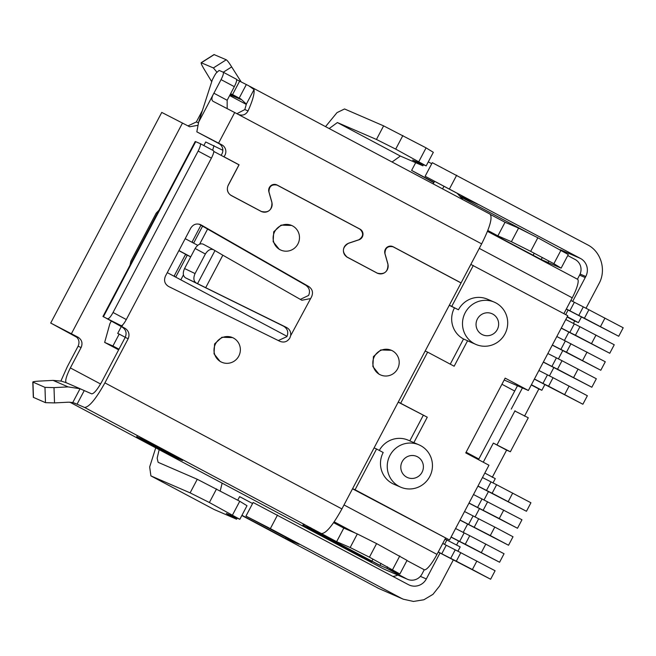 <?xml version="1.0" encoding="UTF-8"?>
<svg xmlns="http://www.w3.org/2000/svg" width="656" height="656" viewBox="0 0 656 656"><rect width="100%" height="100%" fill="white"/><g stroke="black" fill="none" stroke-linecap="round" stroke-linejoin="round"><path stroke-width="0.98" d="M413.87 442.628L427.269 417.2L398.274 402.021M427.269 417.2L398.208 402.144M481.971 334.453A11.529 11.259 113.4 0 0 497.289 329.55A11.529 11.259 113.4 0 0 492.722 314.06A11.529 11.259 113.4 0 0 477.404 318.972A11.529 11.259 113.4 0 0 481.971 334.453M474.345 343.67A23.05 22.525 113.4 0 0 475.936 344.441A23.05 22.525 113.4 0 0 505.391 333.051A23.05 22.525 113.4 0 0 495.846 302.892A23.05 22.525 113.4 0 0 494.247 302.129A23.05 22.525 113.4 0 0 464.801 313.511A23.05 22.525 113.4 0 0 474.345 343.67M400.75 403.096L427.63 352.124L454.149 366.228L467.58 340.743A23.05 22.525 113.4 0 0 469.179 341.514L475.936 344.441M352.526 488.802L449.532 539.995L355.068 489.753L376.569 448.975L383.194 452.501A23.05 22.525 113.4 0 0 392.337 483.464A23.05 22.525 113.4 0 0 393.928 484.235L400.685 487.162A23.05 22.525 113.4 0 0 430.139 475.772A23.05 22.525 113.4 0 0 420.594 445.613A23.05 22.525 113.4 0 0 419.004 444.85A23.05 22.525 113.4 0 0 389.549 456.232A23.05 22.525 113.4 0 0 399.094 486.391A23.05 22.525 113.4 0 0 400.685 487.162M406.72 477.174A11.529 11.259 113.4 0 0 422.038 472.271A11.529 11.259 113.4 0 0 417.47 456.781A11.529 11.259 113.4 0 0 402.153 461.693A11.529 11.259 113.4 0 0 406.72 477.174M427.63 352.124L425.145 351.05M376.569 448.975L374.084 447.9M409.811 440.873L423.21 415.445M494.247 302.129L487.49 299.202A23.05 22.525 113.4 0 0 458.446 309.78L449.335 305.179M458.446 309.78L449.27 305.302M445.481 538.24L436.97 554.386A19.213 4.084 -62 0 1 424.252 569.752L406.958 560.552M387.589 566.85L386.81 568.326L406.695 578.904A11.529 11.259 113.4 0 0 422.013 574L424.252 569.752M310.903 527.842L310.518 528.572L303.761 525.645L371.714 561.79L363.375 558.182L383.26 568.76A11.529 11.259 113.4 0 0 384.055 569.146L407.491 579.289M333.748 522.438L346.893 529.425M178.858 250.666L186.624 254.799M190.707 256.898L186.648 254.79L185.254 254.963L174.348 275.651L174.906 276.701M450.254 364.162L463.53 338.988L467.58 340.743M567.76 255.569L575.107 259.481A11.529 11.259 -66.6 0 1 579.683 274.962L577.444 279.21A19.213 4.084 118 0 1 577.501 279.243A19.213 4.084 118 0 1 572.237 297.824L563.889 313.65M548.834 261.014L547.604 263.335M118.638 349.837L104.657 342.399L109.864 323.785L111.217 321.219M200.925 225.238L192.265 241.67L192.823 242.72M222.851 150.281L205.713 141.983L203.836 145.55M104.657 342.399L112.922 345.983L119.195 334.084L117.686 333.437L121.286 326.614M213.979 145.566L212.667 150.249M470.836 264.401L567.784 315.725L528.367 390.484L504.177 380.013M310.518 528.572L378.471 564.718L386.81 568.326M419.004 444.85L408.18 440.168A23.05 22.525 113.4 0 0 379.307 450.434M125.247 337.307L119.195 334.084M112.922 345.983L118.974 349.197M528.367 390.484L505.161 378.135L465.752 452.894L488.95 465.235L449.532 539.995M355.068 489.753L352.584 488.679M197.751 245.336L185.189 238.653M190.74 256.832L178.916 250.551M454.387 308.025A23.05 22.525 113.4 0 0 463.53 338.988M304.417 524.398L303.761 525.645M451.812 306.254L473.312 265.475M363.375 558.182L363.621 557.707M287.025 336.331L167.272 272.634M534.361 379.111L582.889 404.235L548.58 386.195L553.057 377.7L538.904 370.501M553.057 377.7L587.366 395.74L582.889 404.235M547.432 374.912L542.955 383.407L534.427 378.996M542.955 383.407L548.58 386.195M543.324 362.12L591.843 387.245L557.534 369.205L562.02 360.71L547.858 353.51M562.02 360.71L596.329 378.75L591.843 387.245M556.386 357.922L551.909 366.417L557.534 369.205M551.909 366.417L543.381 362.005M556.821 336.52L605.283 361.759L600.806 370.255L552.278 345.13M565.349 340.931L560.872 349.427L566.497 352.215L570.974 343.719M600.806 370.255L566.497 352.215M560.872 349.427L552.336 345.015M561.241 328.139L609.76 353.264L575.451 335.224L579.937 326.729L565.775 319.529M579.937 326.729L614.246 344.769L609.76 353.264M574.303 323.941L569.826 332.436L575.451 335.224M569.826 332.436L561.298 328.025M566.3 309.074L618.723 336.274L584.414 318.234L588.891 309.739L570.843 300.464M583.266 306.951L578.789 315.446L566.366 308.96M578.789 315.446L584.414 318.234M588.891 309.739L623.2 327.77L618.723 336.274M442.743 543.43L460.791 552.705L456.314 561.2L441.75 553.787L446.228 545.284M476.871 561.044L472.386 569.539L490.622 579.24L495.1 570.745L460.791 552.705M490.622 579.24L438.2 552.04M438.265 551.926L441.75 553.787M472.386 569.539L456.314 561.2M451.049 537.125L499.577 562.241L504.054 553.746L469.745 535.714L465.268 544.209L499.577 562.241M469.745 535.714L455.592 528.515M464.12 532.926L459.643 541.421L451.115 537.01M459.643 541.421L465.268 544.209M464.546 511.524L494.788 527.063L490.303 535.558L508.539 545.251L460.012 520.134M508.539 545.251L513.017 536.756L494.788 527.063M473.083 515.936L468.597 524.431L460.069 520.019M468.597 524.431L490.303 535.558M503.742 510.073L499.265 518.568L517.494 528.26L521.971 519.765L473.509 494.534M482.037 498.945L477.56 507.441L469.032 503.029M477.56 507.441L499.265 518.568M517.494 528.26L468.966 503.136M477.929 486.145L526.448 511.27L530.934 502.775L496.625 484.743L492.139 493.238L526.448 511.27M496.625 484.743L482.463 477.535M490.991 481.955L486.514 490.45L477.986 486.03M486.514 490.45L492.139 493.238M241.957 515.288L285.483 538.437L299.005 544.291L245.967 516.083L270.362 528.613L401.292 598.256L403.284 599.207L413.493 601.437L423.866 599.773L432.968 594.344L439.594 585.988L453.312 559.953M241.843 515.501L378.758 588.498L403.284 599.207M252.585 503.537L239.612 496.641L237.734 500.2M285.483 538.437L286.032 537.395M245.967 516.083L253.134 502.488L408.458 584.66A13.448 13.136 -66.6 0 0 426.334 578.936L440.004 553M459.561 195.923L478.167 204.475L425.129 176.267L432.296 162.68L587.62 244.844C601.076 251.601 606.538 270.092 599.043 283.556L585.997 308.304M434.018 182.335L411.607 170.421L433.837 182.688M460.332 196.775L530.023 233.848M425.129 176.267L580.453 258.439L560.355 249.739M431.746 163.721L428.286 161.884M464.645 198.629L465.194 197.579M411.607 170.421L415.683 162.688M572.647 301.424L585.783 276.504A13.448 13.136 113.4 0 0 580.453 258.439M449.524 188.797L456.691 175.209M581.421 316.987L578.444 322.637L567.268 316.692M565.693 314.609L568.104 310.034M457.896 551.27L460.192 546.907L445.055 539.043M456.592 544.997L458.642 541.102M463.193 532.467L467.605 524.111M475.075 516.928L479.462 508.613M484.038 499.938L488.425 491.623M492.992 482.947L495.272 478.626L484.825 473.066M492.271 477.322L506.604 450.139L510.36 451.763L528.277 417.782L514.862 411.017M524.521 416.158L538.855 388.967L541.856 390.271L544.857 384.58M549.433 375.904L553.82 367.59M558.387 358.914L562.873 350.419M564.422 340.472L568.834 332.116M573.385 323.482L574.689 321.005L578.444 322.637M501.938 384.252L514.698 391.042L478.864 459.003L466.104 452.214M585.783 276.504L580.109 274.044M397.749 575.066A13.448 13.136 -66.6 0 1 392.895 576.378M277.529 515.017L270.362 528.613M444.547 544.39L446.933 539.855M446.785 540.15L444.981 539.191M483.259 462.209L493.345 443.087L506.604 450.139M493.345 443.087L510.36 451.763M497.1 444.711L515.017 410.73M511.262 409.106L522.43 387.909M531.286 384.949L538.855 388.967M541.856 390.271L531.409 384.711M567.12 316.979L574.689 321.005M478.503 459.684L478.864 458.995L465.998 452.435M420.373 576.362L426.334 578.936M66.19 382.809C64.919 381.07 66.305 376.101 70.356 367.918L81.106 347.532C82.91 343.178 81.893 339.734 78.056 337.209L51.102 323.244L76.973 337.373M197.751 125.345L189.674 126.78L161.811 112.438M159.039 210.133L156.194 213.159L130.888 261.154L129.995 265.213M202.433 110.413L196.349 121.95L187.985 125.911M60.893 381.021L67.347 366.622L78.097 346.229C79.909 341.899 78.892 338.455 75.055 335.905L64.272 330.263M229.641 95.555L246.312 104.419M362.219 557.674L69.856 402.169L362.219 557.674L361.374 556.518M369.549 560.642L303.006 525.325L313.83 530.335L379.972 565.365L399.881 573.984L407.048 560.388L376.593 543.594L357.323 533.943L343.801 528.088L333.592 522.66M103.008 316.545L121.221 325.688C122.344 325.688 124.041 323.638 126.305 319.538L211.404 158.129L198.145 151.077C200.17 146.985 200.867 144.509 200.228 143.631L195.718 141.68L103.451 316.684L122.147 327.073C125.985 329.624 127.002 333.068 125.198 337.397L101.901 381.571C97.424 389.574 94.029 393.666 91.733 393.862L80.04 388.737L68.101 386.892L53.079 380.39L61.361 381.128L66.166 382.702M64.362 330.296L76.219 336.676M487.547 231.133L541.216 259.53L561.126 268.148L568.293 254.553L537.838 237.759L518.568 228.108L505.046 222.261L490.54 214.545M236.66 79.655L248.78 85.788L254.028 89.544C254.626 93.546 252.634 100.671 248.05 110.938C245.697 114.931 242.359 116.046 238.021 114.292L238.554 114.546M362.317 557.723L369.459 560.814M399.881 573.984L369.426 557.19L350.156 547.53L336.635 541.684L84.567 407.458L74.218 402.981M336.635 541.684L343.801 528.088M122.147 327.073L125.157 328.377C128.838 330.96 129.855 334.404 128.199 338.701L104.911 382.874C95.907 398.979 89.126 407.171 84.567 407.458M302.859 525.276L303.695 524.013M371.837 561.192L372.961 559.068M379.972 565.365L381.029 563.356M392.632 569.531L399.791 555.935M369.426 557.19L376.593 543.594M350.156 547.53L357.323 533.943M143.147 438.618L142.754 439.372L182.532 460.528L182.926 459.774M182.532 460.528L176.521 457.929L136.743 436.773L142.754 439.372M176.767 457.47L176.521 457.929M137.383 435.551L136.743 436.773M223.27 72.234L231.675 66.904L241.031 81.68M533.09 255.356L534.205 253.232M541.216 259.53L542.274 257.529M561.126 268.148L553.877 263.696L561.044 250.108M553.877 263.696L530.671 251.355L537.838 237.759M530.671 251.355L511.401 241.703L518.568 228.108M511.401 241.703L497.888 235.848L505.046 222.261M460.209 282.506L461.086 282.892L481.652 243.876C489.991 227.23 492.771 217.3 489.983 214.094L249.846 86.362M239.719 80.983L232.552 94.571L230.6 93.726M230.502 93.915L240.744 99.433L230.035 94.8M443.94 186.271L442.57 188.871M433.206 183.885L434.575 181.294M457.257 193.356L462.98 199.727M198.989 224.131L305.745 285.229C309.427 287.82 310.378 291.223 308.599 295.446L300.284 299.398M290.657 335.683L311.6 296.742C313.379 292.502 312.428 289.099 308.755 286.533L201.162 224.951C196.849 223.04 193.381 224.098 190.748 228.116L165.443 276.102C163.623 280.571 164.705 284.048 168.69 286.533L279.866 341.317C284.064 342.924 287.402 341.792 289.878 337.938L290.657 335.683C291.1 332.002 289.739 329.271 286.557 327.483L205.697 287.689L222.835 255.192L213.462 249.698C210.592 248.649 207.895 250.084 205.369 254.003L195.135 248.485L184.566 268.542C182.606 272.912 182.917 276.012 185.492 277.824L283.548 326.18C287.59 328.705 288.697 332.19 286.877 336.643L278.316 340.546M391.353 350.288L380.792 349.943L373.428 356.602L372.87 366.54L378.996 374.199L380.677 374.97A13.448 13.136 113.4 0 0 397.856 368.328A13.448 13.136 113.4 0 0 391.353 350.288A13.448 13.136 113.4 0 0 374.174 356.93A13.448 13.136 113.4 0 0 380.677 374.97M213.667 152.438L214.11 151.61L238.964 164.828L228.214 185.222C226.418 189.576 227.427 193.02 231.265 195.545L261.629 211.667M261.096 211.412C268.484 213.126 272.101 210.117 271.928 202.392L268.96 191.872C269.058 186.337 271.764 184.082 277.086 185.107L359.955 229.182C363.785 233.052 363.449 236.57 358.947 239.735L348.615 243.187C342.161 247.386 341.71 252.076 347.278 257.25L377.643 273.372M275.84 184.549L277.086 185.107M377.11 273.117C384.506 274.831 388.114 271.822 387.942 264.097L384.974 253.577C385.072 248.042 387.778 245.787 393.1 246.812L461.053 282.957L341.907 508.933C332.854 525.276 326.073 533.467 321.563 533.517M391.853 246.254L393.1 246.812M125.157 328.377L121.836 326.614L122.836 324.72M291.641 225.459L281.08 225.115L273.716 231.773L273.158 241.711L279.284 249.37L280.965 250.141A13.448 13.136 113.4 0 0 298.144 243.499A13.448 13.136 113.4 0 0 291.641 225.459A13.448 13.136 113.4 0 0 274.462 232.101A13.448 13.136 113.4 0 0 280.965 250.141M232.519 337.594L221.958 337.25L214.594 343.908L214.036 353.846L220.162 361.505L221.843 362.276A13.448 13.136 113.4 0 0 239.022 355.634A13.448 13.136 113.4 0 0 232.519 337.594A13.448 13.136 113.4 0 0 215.34 344.236A13.448 13.136 113.4 0 0 221.843 362.276M199.645 224.295L200.433 224.59M54.522 402.915L54.005 387.622L44.969 387.368L32.8 382.03L33.317 397.323L45.485 402.661L54.522 402.915L68.618 402.185L72.759 402.554L77.055 404.211L84.222 390.615M54.005 387.622L68.101 386.892M33.464 397.454L32.948 382.161C32.472 381.743 34.481 381.398 38.983 381.12L53.079 380.39M159.154 449.672L157.161 458.175L158.121 462.316M158.219 462.365L197.276 479.274L190.109 492.861L150.905 475.887L149.666 466.941L155.726 447.843M325.54 126.624L336.995 112.635L344.548 108.962L383.612 125.87L376.446 139.457L337.381 122.557L329.173 128.56M337.381 122.557L400.365 156.054L392.058 162.007M400.365 156.054L422.899 165.804L423.456 164.738M150.905 475.887L214.028 509.458L236.57 519.208L237.128 518.142M220.227 490.885L222.138 483.169M231.675 66.904C229.206 62.91 227.402 60.532 226.263 59.778L214.045 54.563L201.162 62.722M236.914 113.701L244.827 109.552L246.353 104.099L240.949 99.048L232.552 94.571M221.015 155.283A7.683 7.511 113.4 0 0 218.899 143.574L196.833 131.84L221.9 144.878A7.683 7.511 113.4 0 1 223.893 156.727L223.015 156.349M218.587 143.115L234.709 112.529L481.652 243.876M461.086 282.892L393.133 246.746A5.838 5.707 113.4 0 0 384.908 253.601L387.868 264.122A7.61 7.429 -66.6 0 1 377.143 273.052L347.311 257.185A7.61 7.429 -66.6 0 1 348.639 243.261L358.971 239.809A5.838 5.707 113.4 0 0 359.988 229.116L277.119 185.041A5.838 5.707 113.4 0 0 268.886 191.896L271.855 202.417A7.61 7.429 -66.6 0 1 261.129 211.347L231.297 195.472A7.61 7.429 113.4 0 1 228.28 185.254L239.071 164.804L223.893 156.727M233.749 95.637L238.431 98.129M195.718 141.68L195.267 141.532M121.221 325.688L116.538 323.679M116.711 323.736L121.836 326.614M222.835 255.192L301.85 300.243L310.173 298.66M216.546 488.925L209.379 502.521L239.834 519.314L247 505.719L239.752 501.266L197.276 479.274M209.379 502.521L190.109 492.861M239.834 519.314L226.312 513.459L236.57 519.208M402.874 135.521L395.707 149.109L426.162 165.902L433.329 152.315L426.08 147.862L383.612 125.87M395.707 149.109L376.446 139.457M426.162 165.902L412.64 160.056L422.899 165.804M216.882 72.119L213.38 67.937L201.171 62.738M214.25 54.571L201.359 62.738C200.752 62.812 201.548 64.755 203.77 68.568L211.724 81.705M497.888 235.848L487.802 230.486M234.709 112.529L212.954 101.254C211.289 99.86 211.609 97.178 213.897 93.209L227.156 100.261L227.173 108.552M196.833 131.84L198.629 122.172L212.355 79.761L214.036 76.572A7.683 1.632 -62 0 1 216.177 73.046L219.12 70.422L223.171 72.176C223.852 72.955 223.163 75.44 221.064 79.614L198.629 122.172M238.194 164.418L239.071 164.804M211.404 158.129C213.503 153.947 214.2 151.462 213.487 150.683L200.228 143.631M200.252 143.648L213.487 150.683M198.145 151.077L113.045 312.486C110.766 316.602 109.076 318.652 107.961 318.636M184.566 268.542L195.053 273.56C193.241 277.873 193.553 280.973 195.98 282.851L205.697 287.689M232.585 514.862L239.752 501.266M418.913 161.45L426.08 147.862M213.462 249.698L203.229 244.18C200.367 243.13 197.669 244.565 195.135 248.485M195.053 273.56L205.369 254.003M236.431 79.228L223.171 72.176L236.406 79.22C237.046 80.089 236.349 82.574 234.323 86.666L227.156 100.261M355.232 533.033L334.166 521.832M436.97 554.386L344.015 504.94M383.26 568.76L406.695 578.904M479.282 248.386L572.237 297.824M569.137 386.04L564.66 394.535M578.092 369.049L573.615 377.544M587.054 352.059L582.577 360.554M596.009 335.068L591.532 343.564M569.851 310.813L574.328 302.318M604.971 318.078L600.494 326.573M455.166 549.917L450.68 558.412M485.825 544.054L481.348 552.549M187.313 255.127L175.71 277.127M180.818 279.841L183.442 274.872M478.708 518.724L474.231 527.219M193.627 243.146L202.573 226.181M199.613 244.204L207.599 229.059M487.662 501.733L483.185 510.229M512.697 493.082L508.22 501.578M378.758 588.498L401.292 598.256M579.584 275.135L585.226 277.57M517.469 385.769L514.739 390.96M100.565 383.99L70.356 367.918M71.43 333.683L182.507 123M78.097 346.229L81.106 347.532M75.055 335.905L78.056 337.209M196.349 121.95L198.415 122.852M125.198 337.397L128.199 338.701M309.771 528.244L310.181 527.465M314.216 529.605L313.83 530.335M341.907 508.933L104.911 382.874M72.759 402.554L80.04 388.737M151.052 475.961L214.028 509.458M244.827 109.552L248.05 110.938M246.353 104.099L254.028 89.544M239.186 98.097L246.353 84.509M308.755 286.533L305.745 285.229M45.485 402.661L44.969 387.368M213.38 67.937L226.263 59.778M218.899 143.574L221.9 144.878M392.313 246.394L393.133 246.746M376.265 272.666L377.143 273.052M346.745 256.939L347.311 257.185M359.111 228.739L359.988 229.116M276.299 184.68L277.119 185.041M260.252 210.961L261.129 211.347M230.723 195.226L231.297 195.472M283.548 326.18L286.557 327.483M185.492 277.824L195.98 282.851M113.045 312.486L126.305 319.538M197.554 283.646L214.971 250.608M211.093 80.696L211.937 81.057M221.064 79.614L234.323 86.666M487.465 231.347L577.501 279.243M50.684 323.096L161.761 112.414M65.912 382.587L81.401 389.287M302.842 525.259L303.539 523.931M102.951 316.512L195.217 141.507M377.676 273.306L376.528 272.806M261.654 211.593L260.514 211.101"/></g></svg>
